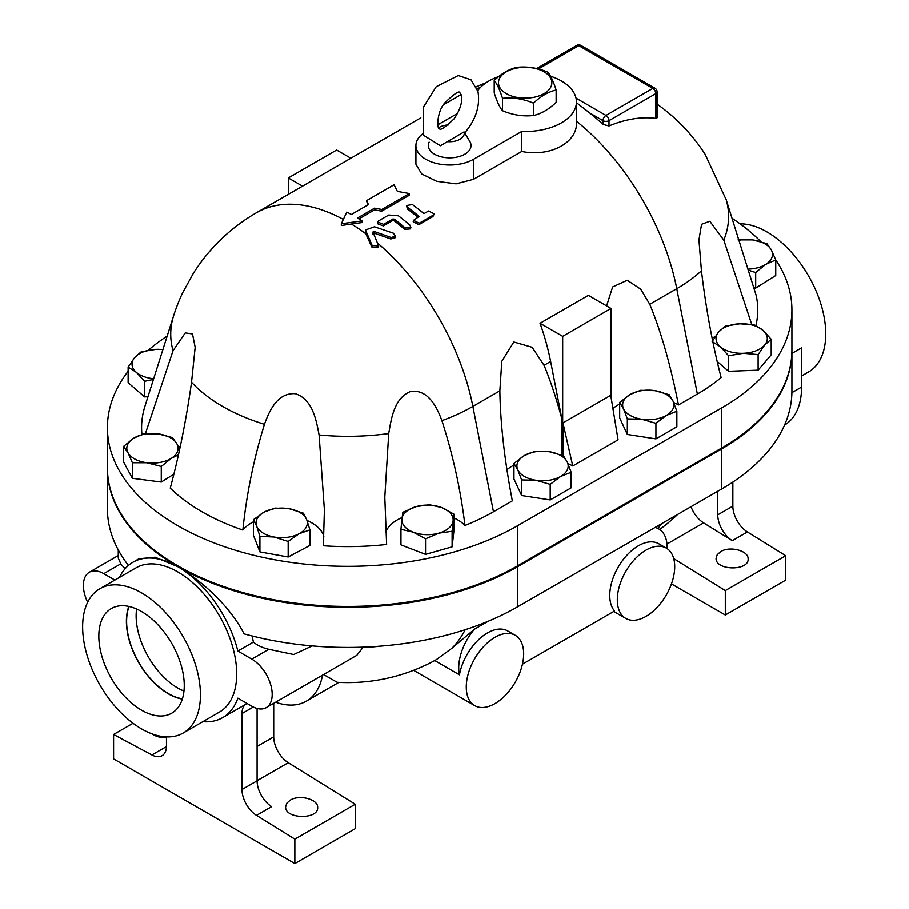 <?xml version="1.0" encoding="UTF-8"?>
<svg xmlns="http://www.w3.org/2000/svg" width="909" height="909" viewBox="0 0 909 909"><rect width="100%" height="100%" fill="white"/><g stroke="black" fill="none" stroke-linecap="round" stroke-linejoin="round"><path stroke-width="1.36" d="M136.589 609.03A58.926 34.019 -120 0 0 177.789 688.056A58.926 34.019 -120 0 0 183.959 691.09M182.391 698.862A58.926 34.019 60 0 1 168.279 693.556A58.926 34.019 60 0 1 129.078 606.508M141.543 710.202A60.403 34.872 60 0 1 101.899 656.366A60.403 34.872 60 0 1 112.012 608.189A60.403 34.872 60 0 1 171.744 643.447A60.403 34.872 60 0 1 172.403 712.792A60.403 34.872 60 0 1 141.543 710.202M128.817 606.451A59.221 34.19 -120 0 0 168.279 693.806A59.221 34.19 -120 0 0 182.311 699.112M372.974 232.306L374.326 231.522L391.154 237.499L395.585 236.238L393.381 233.181L374.463 226.761L365.463 229.954L372.133 245.441L378.667 245.998L372.917 232M362.032 220.876L341.318 223.762L346.761 212.058A184.766 106.671 60 0 1 351.34 214.479L368.463 204.593L366.509 200.65L394.097 184.72L397.369 191.39L409.368 193.537L381.78 209.468L374.576 208.127L357.453 218.012A184.766 106.671 60 0 1 362.032 220.876L361.941 222.557L351.397 224A182.629 105.444 60 0 1 365.748 233.693L371.781 246.941L378.292 247.453L378.667 245.998M395.585 236.238L395.199 237.692L390.779 238.976L374.076 233.102L372.724 233.886M365.748 233.693L365.463 229.954M405.107 227.92L410.857 227.409L409.936 225.137A184.766 106.671 -120 0 0 398.415 215.785L388.734 215.013L378.769 220.773L377.78 222.091L383.609 224.33L392.824 219.012L394.336 219.149A184.766 106.671 60 0 1 405.107 227.92L404.744 229.409A182.629 105.444 -120 0 0 394.097 220.728L392.586 220.603L383.382 225.921L377.599 223.728L377.78 222.091M410.857 227.409L410.47 228.863L404.744 229.409M428.559 210.979L434.263 213.888L433.298 215.092L419.254 223.194L413.538 220.33L419.117 216.433A184.766 106.671 -120 0 0 407.55 207.309L406.55 205.491L412.379 204.525A184.766 106.671 60 0 1 423.946 213.638L428.559 210.979M434.263 213.888L432.911 216.547L418.867 224.659L413.197 221.841L413.538 220.33M417.856 217.16A182.629 105.444 -120 0 0 407.346 208.922L406.55 205.491M351.397 224L341.318 225.5L341.318 223.762M381.78 209.468L381.689 211.161L409.277 195.23L409.368 193.537M367.827 204.957L366.509 200.65M381.689 211.161L374.542 209.843L358.885 218.887M374.542 209.843L374.576 208.127M561.819 455.125L561.819 418.617L550.638 361.487A182.629 105.444 -120 0 0 540.026 323.252L562.682 336.33L562.682 455.454M611.018 397.313L611.018 308.424L588.362 295.345L540.026 323.252M611.018 308.424L562.682 336.33M562.955 422.901L572.761 465.976L618.075 439.82L610.746 395.301L562.955 422.901L562.955 455.557M606.598 305.878L612.643 286.926L627.267 280.245L640.697 289.142L649.765 304.265C660.911 331.103 670.478 364.657 678.489 404.937A42.723 24.668 0 0 0 673.683 402.551M619.688 404.05A42.723 24.668 0 0 0 612.666 408.755M378.019 243.476A182.629 105.444 60 0 1 472.862 406.391L493.462 511.767L512.346 500.859C504.563 460.454 500.404 423.764 499.859 390.813L501.802 361.282L513.812 341.977L532.197 347.283L544.037 365.304C550.286 380.178 556.217 397.949 561.819 418.617M567.955 463.59A42.723 24.668 180 0 1 572.761 465.976M167.176 336.046A240.306 138.736 0 0 0 148.349 350.147M128.124 371.258A240.306 138.736 0 0 0 107.41 427.616A240.306 138.736 0 0 0 255.747 555.785A240.306 138.736 0 0 0 517.63 525.709L721.53 407.993A240.306 138.736 0 0 0 791.921 309.889A240.306 138.736 0 0 0 775.695 259.769M760.799 241.612A240.306 138.736 0 0 0 731.972 218.205M676.864 411.232L666.399 415.402L655.934 423.31L641.64 419.231L627.346 418.89L623.517 408.766A25.634 14.794 0 0 0 641.64 419.231A25.634 14.794 0 0 0 666.399 415.402A25.634 14.794 0 0 0 673.035 401.108A25.634 14.794 0 0 0 654.912 390.643L669.206 394.722L673.035 401.108L676.864 411.232L676.864 426.798L655.934 438.888L627.346 434.468L619.688 417.958L619.688 402.38L630.153 394.472L640.618 390.302L654.912 390.643A25.634 14.794 0 0 0 630.153 394.472A25.634 14.794 0 0 0 623.517 408.766L619.688 402.38M771.207 339.262L764.662 345.056L758.129 354.59L743.369 353.283L728.598 355.714L720.371 346.749L712.133 341.511L718.667 331.978A25.634 14.794 0 0 0 720.371 346.749A25.634 14.794 0 0 0 743.369 353.283A25.634 14.794 0 0 0 764.662 345.056A25.634 14.794 0 0 0 762.969 330.285A25.634 14.794 0 0 0 739.971 323.752A25.634 14.794 0 0 0 718.667 331.978L725.212 326.183L739.971 323.752L754.743 325.058L762.969 330.285L771.207 339.262L771.207 354.828L758.129 370.156L728.598 371.292L717.235 361.487M747.846 269.109A25.634 14.794 0 0 0 765.73 264.349A25.634 14.794 0 0 0 771.343 249.907L775.752 259.94L775.752 275.507L755.697 288.073L753.754 287.823M147.94 396.744L144.576 396.869L128.124 382.666L128.124 367.1L134.657 357.567L141.19 351.772L155.962 349.34L162.916 349.511M173.835 474.18L161.268 482.054L132.384 478.304L123.567 461.988L123.567 446.421L133.6 438.263L143.622 433.854L158.064 433.854L172.505 437.604L176.914 443.887L179.573 449.523M571.136 472.271L560.671 476.441L550.206 484.361L535.912 480.27A25.634 14.794 0 0 0 560.671 476.441A25.634 14.794 0 0 0 567.307 462.147L571.136 472.271L571.136 487.849L550.206 499.927L521.618 495.507L513.96 478.998L513.96 463.431L524.425 455.511A25.634 14.794 0 0 0 517.789 469.805A25.634 14.794 0 0 0 535.912 480.27L521.618 479.929L517.789 469.805L513.96 463.431M454.057 514.221L452.103 531.276L438.82 533.174L425.548 538.821L413.254 532.197A25.634 14.794 0 0 0 438.82 533.174A25.634 14.794 0 0 0 453.08 520.88A25.634 14.794 0 0 0 441.763 507.597L454.057 514.221L454.057 529.788L452.103 546.843L425.548 554.388L400.949 544.889L400.949 529.311L401.926 518.925A25.634 14.794 0 0 0 413.254 532.197L400.949 529.311M309.924 529.867L299.038 533.788L288.164 541.446L274.029 537.026L259.906 536.355L256.668 526.152A25.634 14.794 0 0 0 274.029 537.026A25.634 14.794 0 0 0 299.038 533.788A25.634 14.794 0 0 0 306.685 519.664L309.924 529.867L309.924 545.434L288.164 557.012L259.906 551.922L253.418 535.253L253.418 519.687L264.303 512.017A25.634 14.794 0 0 0 256.668 526.152L253.418 519.687M506.938 469.794A42.723 24.668 180 0 1 513.96 465.09M493.462 511.767A206.127 119.011 180 0 1 464.965 525.482A42.723 24.668 180 0 0 454.057 518.016M385.78 532.049A42.723 24.668 180 0 1 402.096 517.516M499.859 390.813L472.862 406.391A176.982 102.183 180 0 1 441.91 420.651C436.797 406.993 428.321 389.404 410.97 391.324C394.324 397.642 391.347 418.015 388.711 433.548L384.791 497.28L386.609 544.48A206.127 119.011 180 0 1 323.343 545.786L324.388 509.938L319.093 434.979C316.139 419.56 312.526 399.324 295.357 393.699C277.597 392.506 269.439 410.448 264.439 424.31A176.982 102.183 180 0 1 191.538 382.223C186.197 420.026 179.107 455.341 170.256 488.156A206.127 119.011 180 0 0 242.839 530.061A42.723 24.668 180 0 1 253.418 521.846M306.992 520.482A42.723 24.668 180 0 1 323.82 536.333M180.13 446.955A42.723 24.668 0 0 0 177.971 445.955M141.918 434.366A206.127 119.011 180 0 1 144.951 406.187L173.608 315.753A176.982 102.183 180 0 0 173.051 350.658L185.254 332.887L192.492 333.921L195.162 347.283L191.538 382.223M649.765 304.265L676.762 288.676L697.362 394.04A206.127 119.011 180 0 0 721.144 377.587C712.565 344.409 706.009 308.821 701.453 270.802L698.941 239.942L701.555 224.284L709.838 221.251L723.791 240.09A176.982 102.183 0 0 0 726.268 199.9L756.299 295.823A206.127 119.011 180 0 1 755.936 325.604M715.213 336.591A42.723 24.668 0 0 0 712.167 338.125M697.362 394.04L678.489 404.937M302.527 186.129L288.301 177.925L336.637 150.019L350.863 158.223M288.301 177.925L288.301 194.344M701.453 270.802A176.982 102.183 0 0 1 676.762 288.676A182.629 105.444 60 0 0 576.442 121.204C578.465 142.19 550.502 157.416 521.755 151.451L473.521 179.3L456.136 183.834L436.763 181.323L421.651 173.914L415.913 164.222L415.913 145.508A33.747 19.487 0 0 0 436.74 163.506A33.747 19.487 0 0 0 473.521 159.291L521.755 131.441A51.268 29.599 0 0 0 576.442 101.91A51.268 29.599 0 0 0 550.536 76.186M464.772 132.794C475.896 119.624 480.293 105.864 477.975 91.525L471.01 79.787L458.284 75.527L436.218 86.685L423.458 107.046L423.299 135.134L440.376 145.735L464.056 131.907L469.896 141.565A21.361 12.328 180 0 1 460.931 155.984A21.361 12.328 180 0 1 434.559 154.223A21.361 12.328 180 0 1 429.128 142.111M447.251 141.611A14.601 8.431 -0 0 0 464.056 131.907M448.387 124.908A14.601 8.431 -0 0 0 438.717 127.726M556.149 90.036C548.593 91.673 541.037 96.036 533.481 103.137C523.152 98.808 512.835 97.206 502.507 98.342C499.745 89.65 496.973 83.696 494.212 80.458C501.768 73.368 509.324 69.004 516.88 67.368C527.209 66.243 537.526 67.834 547.854 72.163C550.615 75.39 553.388 81.355 556.149 90.036L556.149 102.422C548.593 109.512 541.037 113.886 533.481 115.511L533.481 103.137M544.059 71.822A26.702 15.419 0 0 0 499.393 78.731A26.702 15.419 0 0 0 532.095 97.615A26.702 15.419 0 0 0 544.059 71.822M494.212 80.458L494.212 92.843C496.973 101.535 499.745 107.489 502.507 110.728C512.835 115.045 523.152 116.647 533.481 115.511M502.507 110.728L502.507 98.342M275.188 508.097L289.312 508.779A25.634 14.794 0 0 0 264.303 512.017L275.188 508.097M303.436 513.199L306.685 519.664A25.634 14.794 0 0 0 289.312 508.779L303.436 513.199M288.164 557.012L288.164 541.446M259.906 551.922L259.906 536.355M402.903 512.267L416.186 506.62A25.634 14.794 0 0 0 401.926 518.925L402.903 512.267M429.457 504.722L441.763 507.597A25.634 14.794 0 0 0 416.186 506.62L429.457 504.722M452.103 546.843L452.103 531.276M425.548 554.388L425.548 538.821M549.184 451.682L563.478 455.761L567.307 462.147A25.634 14.794 0 0 0 549.184 451.682A25.634 14.794 0 0 0 524.425 455.511L534.89 451.341L549.184 451.682M550.206 499.927L550.206 484.361M521.618 495.507L521.618 479.929M178.391 454.852L171.29 458.329A25.634 14.794 0 0 0 176.914 443.887A25.634 14.794 0 0 0 158.064 433.854A25.634 14.794 0 0 0 133.6 438.263A25.634 14.794 0 0 0 127.976 452.705L123.567 446.421M161.268 466.476L146.826 462.738A25.634 14.794 0 0 0 171.29 458.329L161.268 466.476L161.268 482.054M132.384 462.726L127.976 452.705A25.634 14.794 0 0 0 146.826 462.738L132.384 462.726L132.384 478.304M162.881 349.613A25.634 14.794 0 0 0 155.962 349.34A25.634 14.794 0 0 0 134.657 357.567A25.634 14.794 0 0 0 136.35 372.326A25.634 14.794 0 0 0 153.655 378.723M153.439 379.417L144.576 381.303L136.35 372.326L128.124 367.1M144.576 396.869L144.576 381.303M775.752 259.94L765.73 264.349L755.697 272.507L748.164 270.109M738.051 239.874L752.493 239.885A25.634 14.794 0 0 0 738.824 240.271M766.935 243.623L771.343 249.907A25.634 14.794 0 0 0 752.493 239.885L766.935 243.623M755.697 288.073L755.697 272.507M758.129 370.156L758.129 354.59M728.598 371.292L728.598 355.714M655.934 438.888L655.934 423.31M627.346 434.468L627.346 418.89M609.007 125.942L609.007 120.658A4.272 2.466 -120 0 0 605.985 115.42A4.272 2.466 120 0 0 602.962 120.658A4.272 2.466 -0 0 0 609.007 120.658L655.832 93.627A4.272 2.466 0 0 0 657.082 91.877A4.272 4.272 0 0 0 654.946 88.184A4.272 2.466 120 0 0 652.81 88.389A4.272 2.466 60 0 1 655.832 93.627L655.832 118.397A173.642 100.251 120 0 0 609.007 125.942L602.962 124.385A181.505 104.785 -120 0 0 589.736 113.011L576.442 102.637M657.082 91.877L657.082 117.806L655.832 118.397M576.67 45.45A4.272 2.466 60 0 1 578.806 45.666A4.272 2.466 -60 0 1 580.942 45.45A4.272 4.272 0 0 0 576.67 45.45L536.628 68.561M657.832 528.402A182.629 105.444 -120 0 0 661.9 523.516M498.814 76.526A51.268 29.599 0 0 0 477.759 90.661M521.755 131.441L521.755 151.451M457.568 113.386L437.786 124.806M422.685 133.805A33.747 19.487 0 0 0 415.913 145.508M622.097 615.393A40.587 23.429 120 0 0 625.722 618.415A40.587 23.429 120 0 0 656.991 607.542A40.587 23.429 120 0 0 674.717 566.705A40.587 23.429 120 0 0 666.308 548.127A40.587 23.429 120 0 0 627.846 568.102A40.587 23.429 120 0 0 622.097 615.393M666.308 548.127L658.752 543.764A40.587 23.429 120 0 0 620.29 563.75A40.587 23.429 120 0 0 614.541 611.03L522.448 664.206M441.91 420.651C452.966 454.909 460.647 489.86 464.965 525.482M242.839 530.061C246.532 494.269 253.736 459.022 264.439 424.31M343.329 219.364A182.629 105.444 60 0 0 256.395 212.763A182.629 182.629 0 0 0 193.39 273.245L182.698 292.664A182.629 182.629 0 0 0 173.608 315.753M388.711 433.548A176.982 102.183 180 0 1 319.093 434.979M145.395 433.673L173.051 350.658M723.791 240.09L751.777 324.524M726.268 199.9L705.089 154.212A182.629 182.629 0 0 0 657.082 104.103M107.41 427.616L107.41 467.726A240.306 138.736 0 0 0 255.747 595.906A240.306 138.736 0 0 0 517.63 565.83L721.53 448.103A240.306 138.736 0 0 0 791.921 349.999L791.921 309.889M791.921 350.442A240.306 138.736 180 0 1 791.921 350.874A240.306 138.736 180 0 1 721.53 448.978L517.63 566.705A240.306 138.736 180 0 1 177.789 566.705A240.306 138.736 180 0 1 107.41 468.601A240.306 138.736 180 0 1 107.41 468.158M312.162 645.924L293.698 654.548L268.803 649.321A34.178 19.737 180 0 1 253.395 642.118L252.134 636.005M791.921 350.874L791.921 390.984A240.306 138.736 180 0 1 721.53 489.087L517.63 606.814A240.306 138.736 180 0 1 270.723 640.141A240.306 138.736 180 0 1 244.055 633.88C230.159 606.246 201.15 580.272 177.789 566.705A89.718 51.802 -120 0 0 132.93 562.262A89.718 51.802 -120 0 0 119.488 577.42M362.861 647.174L362.839 647.594A172.824 99.785 0 0 0 380.848 646.129M125.351 568.455A34.178 19.737 180 0 1 120.783 563.864L118.272 558.171L118.272 549.956M128.419 565.455A240.306 138.736 180 0 1 120.068 553.161A240.306 138.736 180 0 1 107.41 508.71L107.41 468.601M132.93 562.262L138.963 558.774L155.166 557.24L177.789 566.705A89.718 51.802 -120 0 1 237.863 651.083L253.395 642.118M114.875 580.078L103.774 573.681A28.838 16.646 -120 0 0 89.355 572.25A28.838 16.646 -120 0 0 87.65 602.303M720.746 551.604C729.904 545.786 748.482 550.695 748.13 558.819C749.289 571.17 715.678 570.784 716.065 558.456L717.212 554.717L720.746 551.604M673.717 558.615L725.314 590.611L725.314 615.018L785.728 580.147L785.728 555.729L747.403 531.958A21.361 12.328 60 0 1 732.859 506.131L732.859 482.077M717.758 491.269L717.758 514.858A21.361 12.328 -120 0 0 732.302 540.685L703.6 522.891A21.361 12.328 60 0 1 690.999 506.722M785.728 555.729L725.314 590.611M725.314 615.018L671.456 583.93M166.461 737.574A16.021 8.897 178.2 0 1 154.269 735.245A16.021 8.897 178.2 0 1 152.337 733.983M290.278 800.125C299.436 794.318 318.025 799.216 317.661 807.351C318.82 819.702 285.21 819.316 285.596 806.987L286.755 803.249L290.278 800.125M241.976 789.546A21.361 12.328 -120 0 0 256.52 815.373L271.632 806.647A21.361 12.328 60 0 1 257.088 780.82L241.976 789.546L241.976 713.565L253.304 707.032M257.088 708.475L257.088 780.82M166.449 746.584L151.917 754.97A21.361 12.328 -120 0 0 162.041 755.72A21.361 12.328 -120 0 0 166.461 745.948L166.461 736.904M151.917 754.97L113.591 734.495L133.032 723.269M245.316 704.555A21.361 12.328 -120 0 0 241.976 713.565M273.7 703.339L273.7 736.869L257.088 746.459M202.787 721.712A89.718 51.802 -120 0 0 222.648 717.644A89.718 51.802 -120 0 0 237.863 698.18L251.793 706.225A28.838 16.646 -120 0 0 266.212 707.656A28.838 16.646 -120 0 0 270.632 684.545A28.838 16.646 -120 0 0 251.793 659.139L237.863 651.083M257.088 780.683L288.244 762.696A21.361 12.328 60 0 1 273.7 736.869M113.591 734.495L113.591 758.901L294.846 863.55L294.846 839.132L256.52 815.373M294.846 839.132L355.26 804.249L355.26 828.667L294.846 863.55M288.244 762.696L355.26 804.249M362.839 647.594L356.828 655.344L266.212 707.656M183.186 733.029L219.444 712.099A83.31 48.097 -120 0 0 232.215 645.345A83.31 48.097 -120 0 0 177.789 571.931A83.31 48.097 -120 0 0 136.134 567.807L99.888 588.737A83.31 48.097 -120 0 0 87.116 655.491A83.31 48.097 -120 0 0 141.543 728.904A83.31 48.097 -120 0 0 183.186 733.029A83.31 48.097 -120 0 0 183.186 636.834A83.31 48.097 -120 0 0 99.888 588.737M784.558 425.071A83.31 48.097 -120 0 0 801.59 387.064L801.59 347.817L791.921 353.408M323.536 674.558L337.159 682.318A182.629 182.629 0 0 0 436.172 659.764L451.807 648.344A182.629 105.444 -120 0 0 465.192 629.744M801.59 375.996L808.499 372.008A83.31 48.097 -120 0 0 814.498 287.38A83.31 48.097 -120 0 0 740.085 223.819M451.807 648.344L474.453 629.221A40.587 23.429 120 0 0 459.454 674.853L434.707 660.57M655.639 527.14L658.752 528.936A40.587 23.429 120 0 0 655.059 527.47M667.138 548.65A40.587 23.429 120 0 0 658.752 528.936M515.267 635.323A40.587 23.429 -60 0 1 518.891 674.978A40.587 23.429 -60 0 1 474.68 705.623A40.587 23.429 -60 0 1 466.272 687.045A40.587 23.429 -60 0 1 483.986 646.197A40.587 23.429 -60 0 1 515.267 635.323L507.711 630.971A40.587 23.429 120 0 0 479.498 638.845A40.587 23.429 120 0 0 459.454 674.853M474.453 629.221L488.269 621.245M322.513 675.148A83.31 48.097 60 0 1 306.288 701.191A83.31 48.097 60 0 1 275.62 702.225M390.779 238.976L391.154 237.499M365.6 233.374L365.804 231.772M371.781 246.941L372.133 245.441M374.076 233.102L374.326 231.522M383.382 225.921L383.609 224.33M392.586 220.603L392.824 219.012M394.097 220.728L394.336 219.149M432.911 216.547L433.298 215.092M407.346 208.922L407.55 207.309M418.867 224.659L419.254 223.194M544.037 365.304L550.638 361.487M460.295 95.047A182.629 105.444 60 0 1 461.09 94.593A182.629 182.629 0 0 0 460.295 95.047L443.626 104.66M477.032 88.412A182.629 105.444 60 0 1 480.168 87.741M538.389 68.993L578.806 45.666L652.81 88.389L605.985 115.42L576.022 98.127M589.736 113.011L602.962 120.658L602.962 124.385M473.521 159.291L473.521 179.3M721.53 448.103L721.53 407.993M517.63 565.83L517.63 525.709M517.63 566.705L517.63 606.814M103.774 573.681L120.783 563.864M732.859 506.131L717.758 514.858M732.302 540.685L747.403 531.958M703.6 522.891L666.99 544.025M251.793 659.139L268.803 649.321M721.53 448.978L721.53 489.087M801.59 387.064L791.898 392.654M256.395 212.763L420.822 117.829M461.352 95.479L459.943 92.82C459.386 90.321 454.432 93.582 445.069 102.592C436.57 111.659 436.877 129.703 439.377 128.43C439.933 130.93 444.899 127.669 454.25 118.659C460.272 109.489 462.636 101.763 461.352 95.479M654.946 88.184L580.942 45.45M659.661 529.515A182.629 182.629 0 0 0 677.682 514.414M576.442 101.91L576.442 122.317M613.734 611.496L625.722 618.415M698.953 239.942L698.953 240.715M486.179 82.696A182.629 182.629 0 0 0 476.35 86.798M222.648 717.644L247.112 703.521M89.355 572.25L118.272 555.558M474.68 705.623L413.561 670.331M338.83 682.409L306.288 701.191"/></g></svg>
